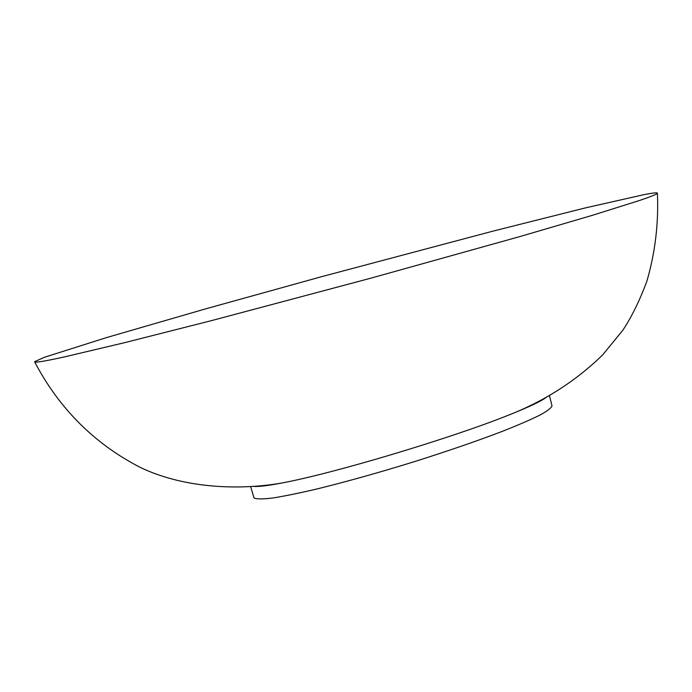 <?xml version="1.0" encoding="UTF-8"?>
<svg xmlns="http://www.w3.org/2000/svg" width="692" height="692" viewBox="0 0 692 692"><rect width="100%" height="100%" fill="white"/><g stroke="black" fill="none" stroke-linecap="round" stroke-linejoin="round"><path stroke-width="1.04" d="M549.422 395.426L551.982 405.78C551.481 407.83 547.58 410.875 540.296 414.906C531.041 419.508 518.68 424.879 503.222 431.012C477.817 440.752 447.888 451.063 413.444 461.945C378.879 472.61 346.934 481.563 317.628 488.812C299.584 493.041 284.602 496.112 272.683 498.015C262.804 499.217 256.576 499.2 254.007 497.972L250.651 486.562M547.112 396.724C542.191 400.789 528.87 407.112 507.132 415.702C450.492 438.321 334.435 473.242 281.713 483.033C267.579 485.741 258.133 486.857 253.384 486.372M34.661 361.656L34.669 361.942C35.517 362.746 45.352 361.094 64.166 356.968L124.214 342.765L212.262 320.422L370.713 278.21L519.9 236.569L593.278 215.048L639.529 200.481C651.267 196.493 657.227 194.08 657.4 193.224C657.521 192.428 653.162 192.878 644.304 194.573L585.493 207.877L492.816 231.171L321.624 276.67L205.498 308.9L106.127 337.705L44.522 357.262L34.661 361.656M272.907 484.625L273.772 484.218M529.657 405.711L531.517 405.417M507.132 415.702C543.661 401.62 575.51 381.353 602.671 354.892L622.912 330.119C631.701 316.832 639.702 300.51 646.899 281.151C655.22 252.433 658.723 223.127 657.4 193.224M281.713 483.033C241.742 490.04 186.39 489.175 140.865 467.714C94.718 444.082 59.322 408.825 34.669 361.942"/></g></svg>
